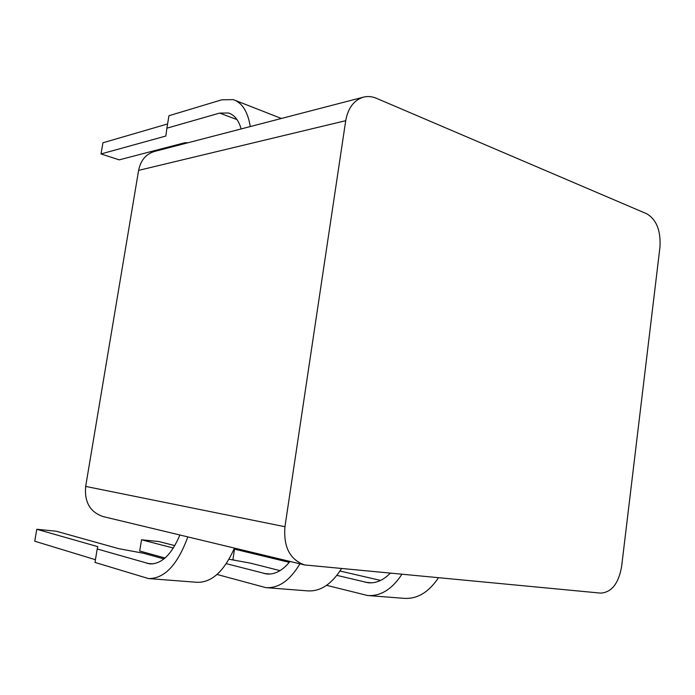 <?xml version="1.0" encoding="UTF-8"?>
<svg xmlns="http://www.w3.org/2000/svg" width="695" height="695" viewBox="0 0 695 695"><rect width="100%" height="100%" fill="white"/><g stroke="black" fill="none" stroke-linecap="round" stroke-linejoin="round"><path stroke-width="1.04" d="M304.653 564.948L103.06 516.559C90.081 512.111 84.286 502.059 85.667 486.413L138.609 170.371C140.659 160.363 145.924 154.064 154.42 151.475L363.459 97.144C353.964 100.097 348.047 107.951 345.719 120.687L284.95 526.714C283.352 546.948 289.919 559.701 304.653 564.948L600.689 593.122C611.6 592.375 618.567 583.548 621.599 566.642L659.946 247.264C660.945 230.836 656.567 219.69 646.819 213.817L376.386 98.273C372.042 96.449 367.733 96.066 363.459 97.144M226.301 563.662L266.706 574C274.968 574.678 282.726 570.491 289.98 561.43M299.927 563.819C289.989 580.481 278.617 588.422 265.829 587.64L217.04 574.461M173.376 548.034L141.537 539.789L139.712 551.031L165.062 557.998M141.537 539.789L158.808 541.527L174.836 545.618M229.037 559.24L250.469 563.15L280.033 570.638M341.506 568.64C331.637 584.269 320.334 591.68 307.59 590.872L265.829 587.64M187.824 536.905C177.538 564.922 164.411 578.805 148.452 578.553L94.98 562.429L97.204 548.981L149.703 563.897C161.475 564.323 171.535 554.688 179.892 535.002M241.156 128.931C238.628 120.209 234.423 114.901 228.542 113.007L219.646 113.094L166.887 128.184L168.946 115.735L221.792 99.802L233.251 99.628C242.138 102.634 247.811 111.617 250.278 126.56M97.204 548.981L97.847 546.67L36.792 529.269L56.304 531.232L118.471 548.607L143.491 553.263L163.959 558.919M166.887 128.184L165.844 136.038L101.018 153.942L102.93 142.788L167.591 123.953M36.792 529.269L34.75 541.214L95.432 559.701M234.432 548.094C224.129 571.438 211.567 582.836 196.746 582.288L148.452 578.553M235.362 100.445L281.388 118.471M101.018 153.942L119.21 159.859L184.94 142.71L187.85 142.779M336.919 575.364L368.211 582.757C375.995 583.444 383.327 580.264 390.208 573.245M401.858 574.339C392.041 589.291 380.634 596.353 367.629 595.519L326.581 585.329M289.25 562.342L234.528 549.137L232.894 559.753L235.588 560.439M438.441 577.797C428.667 592.34 417.217 599.186 404.09 598.343L367.629 595.519M340.003 571.038L380.625 580.421M234.528 549.137L241.825 549.867M85.667 486.413L284.95 526.714M345.719 120.687L138.609 170.371M263.926 573.497L270.138 574.027M147.114 563.384L152.926 563.888M219.646 113.094L237.021 119.618M365.318 582.262L371.764 582.827M228.542 113.007L230.184 113.633"/></g></svg>

